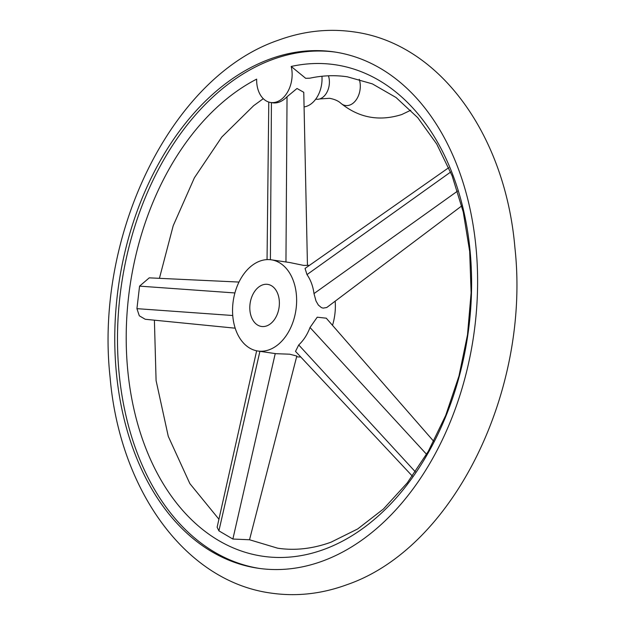 <?xml version="1.0" encoding="UTF-8"?>
<svg xmlns="http://www.w3.org/2000/svg" width="625" height="625" viewBox="0 0 625 625"><rect width="100%" height="100%" fill="white"/><g stroke="black" fill="none" stroke-linecap="round" stroke-linejoin="round"><path stroke-width="0.94" d="M328.43 75.797A15.602 10.719 98.4 0 1 320.141 98.781A15.602 10.719 98.4 0 1 319.648 98.945A15.602 10.719 98.4 0 1 316.281 99.203L315.75 99.125M321.945 76.258A25.531 17.539 98.4 0 1 304.078 106.922M322.57 561.07A260.953 179.297 -81.6 0 0 477.516 289.953A260.953 179.297 -81.6 0 0 334.344 51.945A260.953 179.297 -81.6 0 0 269.812 59.109A260.953 179.297 -81.6 0 0 114.859 330.227A260.953 179.297 -81.6 0 0 258.039 568.234A260.953 179.297 -81.6 0 0 322.57 561.07M259.398 568.43A260.953 179.297 98.4 0 1 117.609 329.641A260.953 179.297 98.4 0 1 272.531 59.516A260.953 179.297 98.4 0 1 335.703 52.148M291.195 66.461A25.531 17.539 98.4 0 1 287.648 91.922A25.531 17.539 98.4 0 1 270.664 102.5A25.531 17.539 98.4 0 1 263.602 98.977A25.531 17.539 98.4 0 1 256.656 79.133A248.406 170.68 -81.6 0 0 129.531 385.188A248.406 170.68 -81.6 0 0 324.016 549.406A248.406 170.68 -81.6 0 0 470.828 259.977A248.406 170.68 -81.6 0 0 291.195 66.461L305.688 78.312L309.883 78.18C322.625 75.445 335.109 74.984 347.336 76.805L372.359 83.867L396.055 97.523L417.789 117.719L436.75 144.07L452.133 175.844L463.258 212.031L469.68 251.445L471.117 292.805L467.508 334.789L458.961 376.062L445.742 415.32L428.312 451.305L407.281 482.867L383.438 509.008L357.703 528.938L331.062 542.172C312.836 548.781 295.039 550.789 277.664 548.195L249.523 539.758L232.875 539.047L218.906 530.852L217.133 527.227L256.648 350.805M235.195 328.188L145.242 319.273L139.305 315.797L136.93 308.656L139.57 286.133L149.258 277.852L238.992 282.062M412.359 476.117L295.508 351.383L298.734 344.953C303.609 340.352 307.375 334.531 310.016 327.492L317.219 317.203L326.273 318.195L433.734 441.344M461.758 205.898L326.758 307.508L323.109 308.125L321.422 307.609L318.344 305.047L316.008 301.016L313.992 293.586C313.031 286.273 310.695 279.945 306.992 274.602L305.047 268.445L448.758 167.672M259.93 261.086A46.094 31.672 98.4 0 1 271.328 259.82A46.094 31.672 98.4 0 1 296.617 301.859A46.094 31.672 98.4 0 1 269.25 349.75A46.094 31.672 98.4 0 1 257.852 351.016A46.094 31.672 98.4 0 1 232.562 308.977A46.094 31.672 98.4 0 1 259.93 261.086M335.195 301.32A46.094 31.672 98.4 0 1 332.508 325.344M270.664 102.5L273.078 102.859C277.812 103.422 282.469 101.391 287.039 96.75L297.008 88.484L303.766 92.297L307.453 265.375L303.602 265.398L289.938 262.57L271.328 259.82M257.852 351.016L275.922 353.688L289.734 354.203L296.82 356.055L249.523 539.773M262.438 284.961A21.273 14.617 98.4 0 1 267.703 284.375A21.273 14.617 98.4 0 1 279.375 303.773A21.273 14.617 98.4 0 1 266.742 325.883A21.273 14.617 98.4 0 1 261.477 326.461A21.273 14.617 98.4 0 1 249.805 307.062A21.273 14.617 98.4 0 1 262.438 284.961M300.727 356.953A46.094 31.672 98.4 0 1 296.641 356.75M359.242 79.305A17.562 12.07 98.4 0 1 349.859 105.031A17.562 12.07 98.4 0 1 340.852 103.258C338.32 100.898 334.57 99.25 329.594 98.305L319.648 98.945M285.953 261.984L287.039 96.75M270.398 259.703L271.43 102.609M306.992 274.602L450.617 172.062M310.016 327.492L426.57 454.312M275.234 353.586L232.875 539.047M232.742 315.508L136.93 308.656M313.992 293.586L457.523 191.117M298.734 344.953L415.375 471.859M259.906 351.32L218.906 530.852M234.906 292.953L139.57 286.133M410.773 110.234L401.727 114.547C379.219 121.625 358.93 117.859 340.852 103.258M353.969 31.906C440.297 43.562 505.422 135.875 514.906 247.641C530.586 389.219 454.281 548.102 346.695 584.781C321.602 593.961 296.383 596.734 271.031 593.094C184.703 581.438 119.578 489.125 110.094 377.359C94.414 235.781 170.719 76.898 278.305 40.219C303.398 31.039 328.617 28.266 353.969 31.906M309.336 265.438L307.453 265.164M268.781 102.062L267.047 259.617M218.93 519.234L189.867 483.617L168.266 436.328L156.086 380.57L154.398 320.188M159.43 278.328L173.203 225.727L194.406 177.773L221.797 137.039L253.656 105.68L263.289 98.68"/></g></svg>
